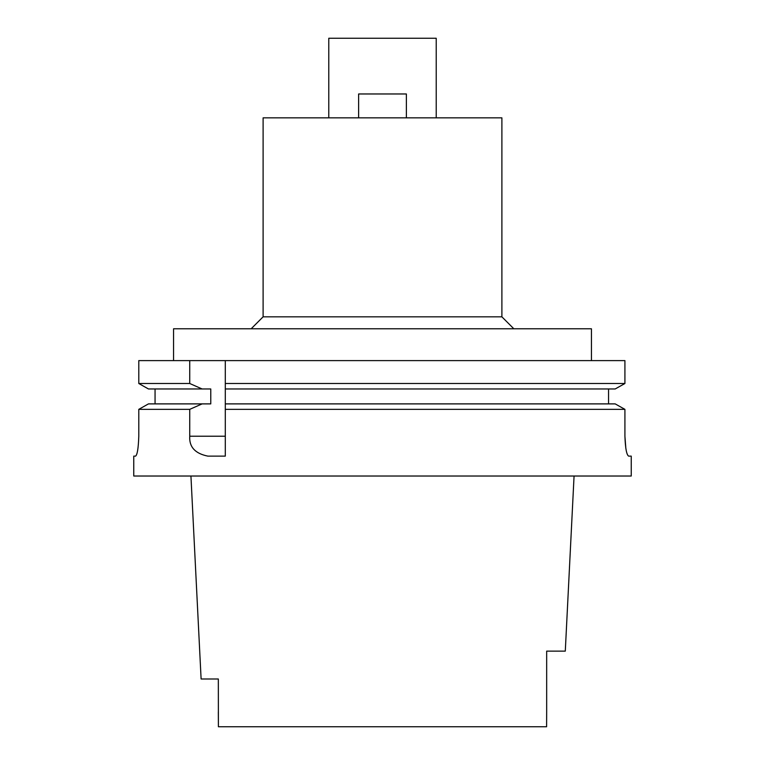 <?xml version="1.0" encoding="UTF-8"?>
<svg xmlns="http://www.w3.org/2000/svg" width="765" height="765" viewBox="0 0 765 765"><rect width="100%" height="100%" fill="white"/><g stroke="black" fill="none" stroke-linecap="round" stroke-linejoin="round"><path stroke-width="1.15" d="M382.5 726.75L218.398 726.75L546.602 726.75L546.669 712.005L546.602 726.75M190.934 476.021L201.109 678.995L218.331 678.995L218.398 726.75L241.74 726.75M218.398 726.75L218.331 712.005M546.669 712.005L546.669 651.13L565.287 651.13L574.066 476.021M546.669 674.395L546.669 684.178M436.222 117.848L436.222 38.25L328.778 38.25L328.778 117.848M501.897 117.848L263.103 117.848L263.103 316.834L501.897 316.834L501.897 117.848M591.441 360.611L591.441 328.778L173.559 328.778L173.559 360.611M225.302 385.34L225.302 360.611L225.302 383.504L624.919 383.504L624.919 360.611L138.79 360.611L138.79 383.504L148.458 388.964L138.79 383.504L138.79 360.611M225.302 383.504L225.302 388.964L615.194 388.964L624.919 383.504L615.194 388.964M148.458 388.964L210.767 388.964L210.767 403.891L202.113 403.891L189.739 409.351L189.739 436.222C189.06 446.913 195.094 453.549 207.841 456.122L225.302 456.122L225.302 387.157M225.302 449.017L225.302 407.506M615.194 403.891L624.919 409.351L615.194 403.891L225.302 403.891L225.302 405.68M225.302 409.351L624.919 409.351L624.919 436.222C625.349 448.233 626.592 454.859 628.639 456.122L631.24 456.122L631.24 476.021L133.76 476.021L133.76 456.122L135.558 456.122C137.298 454.898 138.379 448.261 138.79 436.222L138.79 409.351L148.458 403.891L138.79 409.351L189.739 409.351M608.548 388.964L608.548 403.891M155.056 388.964L155.056 403.891L155.056 388.964M138.79 383.504L189.739 383.504L189.739 360.611M202.113 388.964L189.739 383.504M138.79 436.222C138.379 448.252 137.308 454.879 135.558 456.122M625.866 448.586L624.919 436.222M202.113 403.891L148.458 403.891M358.622 117.848L358.622 93.971L406.378 93.971L406.378 117.848M189.739 436.222L225.302 436.222M263.103 316.834L251.169 328.778M501.897 316.834L513.831 328.778"/></g></svg>
